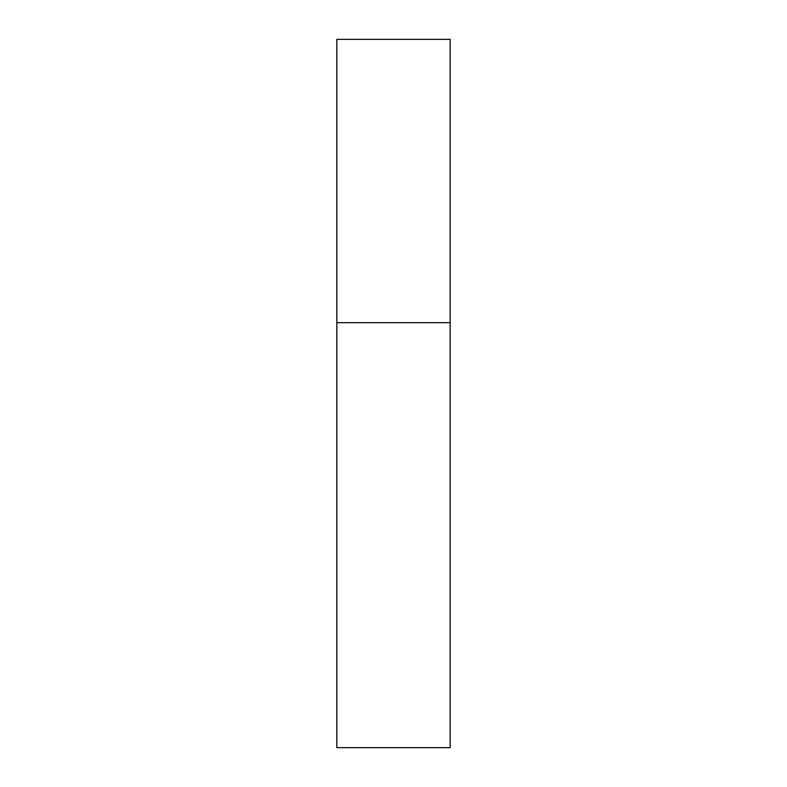 <?xml version="1.0" encoding="UTF-8"?>
<svg xmlns="http://www.w3.org/2000/svg" width="787" height="787" viewBox="0 0 787 787"><rect width="100%" height="100%" fill="white"/><g stroke="black" fill="none" stroke-linecap="round" stroke-linejoin="round"><path stroke-width="1.18" d="M336.836 322.67L450.164 322.67L450.164 39.35L336.836 39.35L336.836 747.65L450.164 747.65L450.164 322.67L336.836 322.67"/></g></svg>
